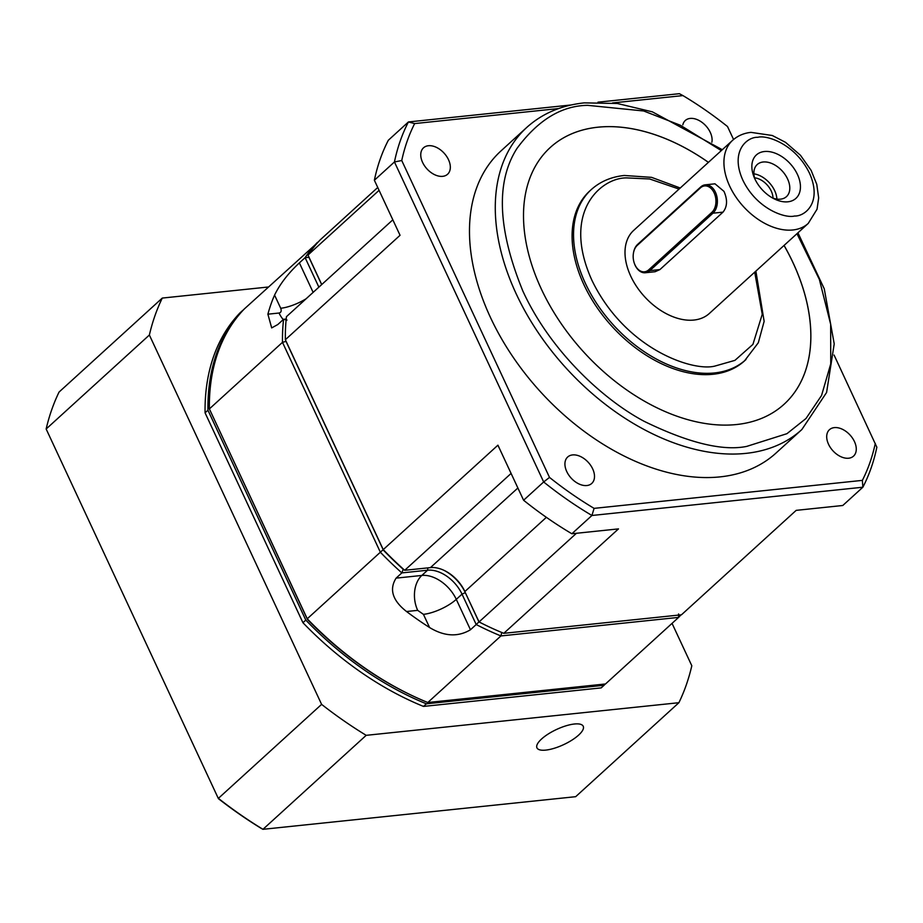 <?xml version="1.0" encoding="UTF-8"?>
<svg xmlns="http://www.w3.org/2000/svg" width="923" height="923" viewBox="0 0 923 923"><rect width="100%" height="100%" fill="white"/><g stroke="black" fill="none" stroke-linecap="round" stroke-linejoin="round"><path stroke-width="1.38" d="M428.399 145.73A17.872 11.63 -132.3 0 1 446.594 156.322A17.872 11.63 -132.3 0 1 447.574 174.251A17.872 11.63 -132.3 0 1 442.671 176.339A17.872 11.63 -132.3 0 1 424.488 165.748A17.872 11.63 -132.3 0 1 423.507 147.818A17.872 11.63 -132.3 0 1 428.399 145.73M682.824 124.824A17.872 11.63 -132.3 0 1 685.281 120.509A17.872 11.63 -132.3 0 1 690.173 118.421A17.872 11.63 -132.3 0 1 705.899 125.874A17.872 11.63 -132.3 0 1 711.887 142.223M834.357 427.614A17.872 11.63 -132.3 0 1 852.54 438.206A17.872 11.63 -132.3 0 1 853.521 456.135A17.872 11.63 -132.3 0 1 848.629 458.223A17.872 11.63 -132.3 0 1 830.435 447.62A17.872 11.63 -132.3 0 1 829.454 429.691A17.872 11.63 -132.3 0 1 834.357 427.614M572.583 454.924A17.872 11.63 -132.3 0 1 590.766 465.515A17.872 11.63 -132.3 0 1 591.747 483.444A17.872 11.63 -132.3 0 1 586.855 485.533A17.872 11.63 -132.3 0 1 568.66 474.93A17.872 11.63 -132.3 0 1 567.68 457A17.872 11.63 -132.3 0 1 572.583 454.924M801.856 429.541L776.047 453.031A204.295 132.947 -132.3 0 1 720.078 476.879A204.295 132.947 -132.3 0 1 512.184 355.793A204.295 132.947 -132.3 0 1 500.981 150.922L526.779 127.42A204.295 132.947 -132.3 0 0 537.982 332.292A204.295 132.947 -132.3 0 0 745.876 453.378A204.295 132.947 -132.3 0 0 801.856 429.541L826.593 392.483L834.219 343.875L824.262 288.818L797.945 232.792M784.077 245.426A173.651 113.01 -132.3 0 1 784.089 404.262A173.651 113.01 47.7 0 0 784.042 245.449M708.403 162.367A173.651 113.01 47.7 0 0 597.839 127.224A173.651 113.01 47.7 0 0 550.27 147.484M784.089 404.262A173.651 113.01 -132.3 0 1 736.508 424.534A173.651 113.01 -132.3 0 1 559.799 321.608A173.651 113.01 -132.3 0 1 550.281 147.472A173.651 113.01 -132.3 0 1 597.862 127.201A173.651 113.01 -132.3 0 1 708.426 162.344M755.879 271.085L764.14 321.342L758.314 342.745L744.526 360.87A114.913 74.786 -132.3 0 1 713.041 374.276A114.913 74.786 -132.3 0 1 596.096 306.159A114.913 74.786 -132.3 0 1 589.797 190.923L591.262 189.596A114.913 74.786 -132.3 0 0 597.562 304.832A114.913 74.786 -132.3 0 0 714.494 372.95A114.913 74.786 -132.3 0 0 745.98 359.532M633.386 253.49A15.322 10.488 84 0 1 633.409 253.317A15.322 10.488 84 0 1 637.643 244.387L700.719 186.954A15.322 10.488 84 0 1 705.253 184.831L714.99 183.815L723.955 191.349C727.67 199.726 727.359 206.66 723.009 212.14L659.933 269.574L655.088 271.731L645.35 272.747A15.322 10.488 84 0 1 635.151 265.339A15.322 10.488 84 0 1 634.493 263.747A15.322 10.488 84 0 1 634.436 263.574M808.236 223.424L709.314 313.497A56.176 36.562 -132.3 0 1 693.923 320.05A56.176 36.562 -132.3 0 1 636.743 286.753A56.176 36.562 -132.3 0 1 633.663 230.415L732.585 140.342A56.176 36.562 -132.3 0 0 735.666 196.68A56.176 36.562 -132.3 0 0 792.845 229.977A56.176 36.562 -132.3 0 0 808.236 223.424L817.063 209.186L818.666 197.903L816.774 184.346L811.098 170.328L800.46 155.272L785.519 142.327L772.297 135.496L750.999 132.37C743.88 133.108 737.742 135.762 732.585 140.342M705.253 184.831A15.322 10.488 84 0 1 715.44 192.238A15.322 10.488 84 0 1 712.96 213.19L649.873 270.624A15.322 10.488 84 0 1 645.35 272.747M648.731 269.828A14.295 9.795 84 0 1 634.989 264.901A14.295 9.795 84 0 1 634.378 263.413A14.295 9.795 84 0 1 633.363 253.675A14.295 9.795 84 0 1 637.308 245.345L700.384 187.911A14.295 9.795 84 0 1 714.125 192.838A14.295 9.795 84 0 1 711.806 212.394L648.731 269.828L649.873 270.624L659.933 269.574M764.429 151.522A29.363 19.106 -132.3 0 1 797.437 174.447A29.363 19.106 -132.3 0 1 787.873 201.802A29.363 19.106 -132.3 0 1 774.224 198.872A29.363 19.106 -132.3 0 1 753.849 176.501A29.363 19.106 -132.3 0 1 764.429 151.522M772.182 197.787A21.702 14.122 47.7 0 0 780.512 199.16A21.702 14.122 47.7 0 0 786.465 196.634A21.702 14.122 47.7 0 0 785.265 174.862A21.702 14.122 47.7 0 0 763.183 161.998A21.702 14.122 47.7 0 0 757.229 164.525A21.702 14.122 47.7 0 0 754.749 178.635M776.889 199.08A21.702 14.122 47.7 0 0 753.906 173.836M754.518 177.804A16.972 11.041 -132.3 0 1 772.989 198.087M321.735 284.549L307.982 255.048L321.666 284.619L308.94 257.309L305.121 257.655L318.873 287.157M576.425 533.286L479.06 621.929L465.307 592.635A33.193 21.598 -132.3 0 0 444.067 570.368A33.193 21.598 -132.3 0 1 465.307 592.635L478.945 621.894A257.921 167.848 47.7 0 0 482.521 623.694L483.79 624.317A260.471 169.509 -132.3 0 1 479.06 621.929L478.945 621.894A257.921 167.848 47.7 0 0 483.156 624.006M546.37 517.33L464.88 591.528A30.644 19.937 -132.3 0 0 444.69 570.668A30.644 19.937 -132.3 0 0 430.441 567.61L404.701 570.299A260.471 169.509 -132.3 0 1 383.23 549.612L380.357 552.219L282.484 342.341L286.026 341.383L383.391 550.177A257.921 167.848 47.7 0 0 403.224 569.318L401.84 572.906L427.568 570.218L427.845 567.876M379.076 190.323L307.982 255.048A260.471 169.509 -132.3 0 1 320.281 239.795L377.749 187.473M483.79 624.317A260.471 169.509 -132.3 0 0 503.785 633.328L681.486 614.787L796.18 510.361L842.791 505.492L862.867 487.217L862.37 480.375L594.089 508.365L591.931 515.484L862.867 487.217A296.225 192.769 -132.3 0 0 876.85 447.205L834.069 355.043M511.088 473.43L404.701 570.299L403.224 569.318A257.921 167.848 47.7 0 1 383.391 550.177L285.357 339.722L383.23 549.612L497.924 445.186L523.595 500.243A296.225 192.769 47.7 0 0 571.868 533.759L591.931 515.484A296.225 192.769 -132.3 0 1 543.67 481.968L523.595 500.243M571.199 104.968L408.428 121.951L388.352 140.227A296.225 192.769 47.7 0 0 374.369 180.239L400.051 235.296L285.357 339.722A260.471 169.509 -132.3 0 1 286.442 316.681L392.829 219.824M612.526 102.938L682.939 95.588L679.363 93.685L597.977 102.176M503.785 633.328L618.479 528.891L571.868 533.759M374.369 180.239L394.444 161.963L543.67 481.968L549.508 477.41L401.747 160.521L394.444 161.963A296.225 192.769 -132.3 0 1 408.428 121.951L414.658 123.578L558.611 108.556M682.939 95.588A291.114 189.446 47.7 0 1 727.52 126.543L733.566 139.5M414.658 123.578A291.114 189.446 47.7 0 0 401.747 160.521M549.508 477.41A291.114 189.446 47.7 0 0 594.089 508.365M862.37 480.375A291.114 189.446 47.7 0 0 875.292 443.421M470.465 629.763C457.935 637.228 444.309 636.478 429.576 627.525L423.438 614.349A25.532 8.376 155 0 0 456.285 599.362A30.644 19.937 47.7 0 0 421.834 575.444L427.568 570.218A30.644 19.937 47.7 0 1 462.019 594.135L476.199 624.536L470.465 629.763L456.285 599.362L462.019 594.135L465.307 592.635L478.945 621.894L476.199 624.536A260.471 169.509 47.7 0 0 500.924 635.935L501.8 632.393M317.754 242.495L317.408 242.403A260.471 169.509 47.7 0 0 305.121 257.655L299.375 262.882C288.23 273.3 279.957 284.042 274.569 295.095A260.471 169.509 -132.3 0 0 267.889 314.189L279.046 313.024A25.532 17.491 -96 0 0 283.269 319.577M429.576 627.525A260.471 169.509 -132.3 0 1 406.535 611.522C392.506 600.515 389.033 589.382 396.094 578.133L401.84 572.906A260.471 169.509 47.7 0 1 380.357 552.219L307.244 618.791L209.371 408.912A260.471 169.509 47.7 0 1 244.295 308.974L317.893 242.357M678.567 613.957L678.613 617.395A260.471 169.509 47.7 0 0 681.001 614.833M678.613 617.395L500.924 635.935L427.799 702.507L605.5 683.966L678.613 617.395M287.007 320.073L283.569 319.3A260.471 169.509 47.7 0 0 282.484 342.341L209.371 408.912L307.405 619.356A257.921 167.848 47.7 0 0 406.535 692.873L407.804 693.496A260.471 169.509 47.7 0 0 427.799 702.507M286.199 319.023L283.569 319.3L277.835 324.515L271.685 327.907L267.889 314.189M307.405 619.356L307.244 618.791A260.471 169.509 47.7 0 0 407.804 693.496M541.582 738.988A25.532 8.376 -25 0 1 565.961 725.824A25.532 8.376 -25 0 1 583.232 726.263A25.532 8.376 -25 0 1 578.606 735.123A25.532 8.376 -25 0 1 554.215 748.288A25.532 8.376 -25 0 1 536.944 747.849A25.532 8.376 -25 0 1 541.582 738.988M366.189 735.331A334.276 217.54 -132.3 0 1 321.608 704.376L218.382 798.36A334.276 217.54 47.7 0 0 262.963 829.315L575.675 796.687L678.901 702.703L366.189 735.331L262.963 829.315L261.186 828.358A331.726 215.878 -132.3 0 1 218.428 798.672L46.15 428.999A334.276 217.54 47.7 0 1 59.06 392.056L162.286 298.071L268.431 286.995M605.28 683.989A260.471 169.509 -132.3 0 1 604.069 685.27L426.368 703.811A260.471 169.509 -132.3 0 1 305.801 620.094L207.94 410.216A260.471 169.509 -132.3 0 1 242.864 310.278L243.084 310.255M242.864 310.278L239.992 312.885A260.471 169.509 47.7 0 0 205.068 412.823L302.94 622.713A260.471 169.509 47.7 0 0 423.495 706.418L601.196 687.889L604.069 685.27M321.608 704.376L149.376 335.014A334.276 217.54 -132.3 0 1 162.286 298.071M672.048 623.371L691.812 665.76A334.276 217.54 -132.3 0 1 678.901 702.703M218.428 798.672L46.15 428.999L149.376 335.014M205.068 412.823L207.94 410.216M305.801 620.094L302.94 622.713M423.495 706.418L426.368 703.811M796.964 233.681L819.347 279.415L830.654 324.25L830.746 363.835L821.551 395.494L805.987 418.523L786.938 433.683L746.707 446.397C722.674 451.289 688.5 442.936 644.173 421.326C600.965 398.401 549.231 348.882 522.81 290.93C497.67 229.239 495.709 181.75 516.949 148.476C537.936 120.059 561.507 105.683 587.663 105.337L643.677 110.979L680.447 125.297L721.325 150.599M754.714 272.158L762.248 314.281L752.926 344.394L734.927 360.362L715.325 365.958C693.808 372.165 625.425 349.725 591.897 280.257C560.538 210.559 602.604 176.593 627.652 177.943L649.677 178.981L679.063 189.077M757.795 137.308C766.805 134.712 795.43 144.103 809.471 173.189C822.589 202.356 804.983 216.582 794.495 216.017C785.485 218.613 756.872 209.221 742.83 180.135C729.701 150.968 747.318 136.742 757.795 137.308M723.009 212.14L712.96 213.19L711.806 212.394M430.441 567.61L517.884 487.99M700.384 187.911L700.719 186.954M637.643 244.387L637.308 245.345M313.139 292.383L299.375 262.882M423.438 614.349L417.692 610.357A25.532 17.491 -96 0 1 421.834 575.444L396.094 578.133M306.159 298.74A25.532 8.376 -25 0 1 280.707 308.259C281.688 310.936 281.134 312.516 279.046 313.024M280.707 308.259L274.569 295.095M417.692 610.357L406.535 611.522M722.294 149.711L652.365 111.845L617.349 103.491L584.271 102.868C561.426 105.314 542.263 113.494 526.779 127.42M680.239 188.004L651.569 177.354L624.26 175.474C611.199 176.858 600.204 181.566 591.262 189.596"/></g></svg>
